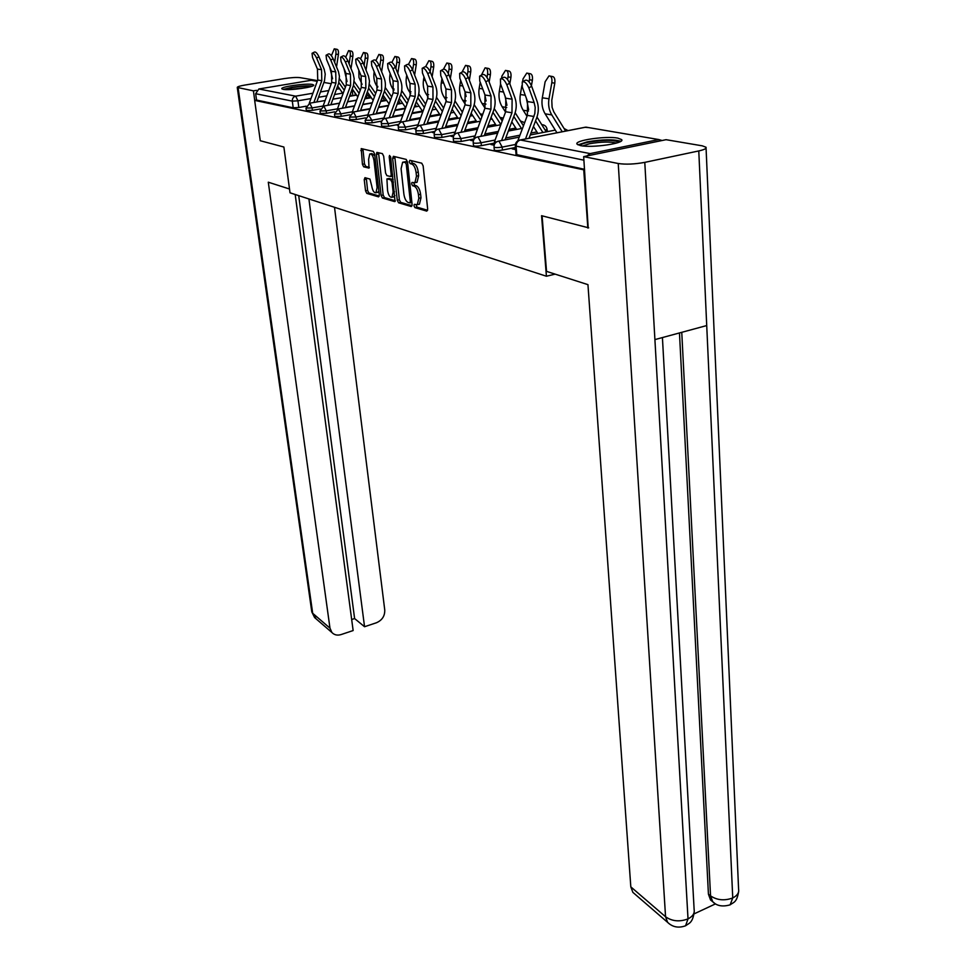 <?xml version="1.0" encoding="UTF-8"?>
<svg xmlns="http://www.w3.org/2000/svg" width="976" height="976" viewBox="0 0 976 976"><rect width="100%" height="100%" fill="white"/><g stroke="black" fill="none" stroke-linecap="round" stroke-linejoin="round"><path stroke-width="1.46" d="M413.97 205.753L414.922 207.62L426.78 211.133L427.671 209.084L423.145 165.896L421.754 163.199L409.835 160.296L409.249 161.784L410.201 163.651L411.726 164.017C413.922 165.017 415.386 167.872 416.105 172.569L416.484 176.156L414.91 182.695L411.957 182.451L411.616 183.878L412.567 185.733L414.092 186.148C416.288 187.197 417.752 190.052 418.46 194.712L418.838 198.262L417.289 204.655L414.3 204.362L413.97 205.753M416.093 204.789L417.057 207.168L427.622 210.279M411.396 160.686L412.36 163.224L413.885 163.59L411.726 164.017M413.751 182.841L414.715 185.294L416.24 185.708L414.092 186.148M580.61 145.619C592.115 148.169 625.36 143.289 621.663 139.629L617.82 138.116C605.998 135.713 573.717 140.459 577.048 144.143L580.61 145.619M283.089 89.341C289.116 90.768 315.638 86.998 313.686 85.01L312.32 84.448C306.074 83.106 280.063 86.791 281.82 88.804L283.089 89.341M364.951 177.681L364.231 179.633L365.549 190.869L366.793 193.382L378.566 196.871L379.322 194.907L374.625 153.976L373.344 151.426L361.23 148.596L362.425 164.31L363.682 166.811L369.001 168.104L368.623 159.283L369.782 153.976C371.734 153.696 373.149 155.928 374.015 160.65L377.114 187.563L375.98 192.723C374.015 192.967 372.6 190.747 371.734 186.026L369.953 179.072L364.951 177.681M588.674 227.835L541.57 215.696L546.426 276.232L290.018 192.809L283.882 147.022L260.263 140.727L254.663 100.382L584.612 170.007M587.833 228.018L583.77 170.178M397.256 200.165L398.562 202.776L411.274 206.546L412.116 204.521L407.529 162.065L406.175 159.405L393.413 156.306L392.62 158.393L397.256 200.165L399.355 199.738L400.672 202.349L412.079 205.704M394.609 201.605L382.385 197.994L381.104 195.432L376.407 154.415L376.858 152.402L382.385 153.622L383.678 156.197L385.581 173.057L386.886 175.643L390.717 176.534L391.181 174.545L389.204 156.88L389.534 155.452L390.681 157.234L395.036 201.52M306.159 106.201L298.802 107.482L297.936 100.809L292.312 101.138L255.663 93.72L258.86 88.987L311.198 80.288L313.345 80.654M548.512 131.418L547.219 131.187M254.663 100.382L256.542 100.064L255.663 93.72M662.118 140.507L658.727 139.544L590.163 153.598L586.82 155.977M515.426 148.218L512.132 148.877L515.645 149.596M494.027 143.875L490.879 144.497L494.173 145.18M473.555 139.727L470.53 140.312L473.348 140.886M453.767 135.774L451.046 136.298L453.401 136.786M434.576 132.028L432.356 132.455L434.296 132.858M416.179 128.429L414.41 128.759L415.971 129.076M398.537 124.965L397.183 125.209L398.391 125.465M381.592 121.622L380.616 121.805L381.494 121.988M320.177 108.97L312.418 110.325L312.113 107.921L306.013 108.08L306.33 110.471L312.418 110.325M334.719 111.837L326.533 113.277L326.228 110.837L319.994 110.983L320.299 113.423L326.533 113.277M349.811 114.802L341.173 116.339L340.88 113.85L334.487 113.985L334.792 116.473L341.173 116.339M365.5 117.876L356.374 119.523L356.069 116.986L349.53 117.108L349.835 119.645L356.374 119.523M381.811 121.061L372.161 122.817L371.868 120.231L365.146 120.28M398.794 124.367L388.57 126.246L388.277 123.623L381.384 123.647M416.484 127.807L405.638 129.82L405.345 127.136L398.281 127.148M434.93 131.37L423.401 133.541L423.12 130.796L415.861 130.784M453.999 135.103L441.921 137.409L441.64 134.615L434.174 134.578M473.616 139.056L461.221 141.447L460.953 138.592L453.279 138.531M494.1 143.167L481.375 145.656L481.107 142.752C477.008 143.387 474.385 143.411 473.226 142.789L473.214 142.655M515.474 147.474L502.433 150.06L502.176 147.095C497.967 147.754 495.259 147.766 494.051 147.12L494.039 146.973M546.426 276.232L555.137 274.134M365.451 122.854L372.161 122.817M381.689 126.27L388.57 126.246M398.574 129.82L405.638 129.82M416.154 133.517L423.401 133.541M434.466 137.36L441.921 137.409M453.559 141.374L461.221 141.447M473.482 145.558L473.494 145.692C474.653 146.315 477.276 146.302 481.375 145.656M494.295 149.926L494.307 150.072C495.527 150.731 498.236 150.731 502.433 150.06M256.542 100.064L293.19 107.799L298.802 107.482M584.563 169.312L516.06 154.489M418.545 204.399L419.436 204.216L420.985 197.811L418.838 198.262M416.24 185.708C418.448 186.758 419.9 189.6 420.607 194.261L420.985 197.811M416.142 182.439L417.057 182.256L418.643 175.717L416.484 176.156M413.885 163.59C416.093 164.59 417.557 167.433 418.265 172.142L418.643 175.717M394.792 156.648L399.355 199.738M409.713 202.923L410.298 201.507L406.272 164.297L405.333 162.443L402.637 162.199L401.099 168.738L403.869 194.017C404.564 198.579 405.992 201.398 408.139 202.459L409.713 202.923M411.848 202.471L410.03 202.849M407.529 162.04L405.333 162.443M403.552 162.016L407.48 162.016M395.378 200.788L384.459 197.567L382.385 197.994M378.554 152.695L383.178 195.005L384.459 197.567M387.545 190.43C388.424 195.249 389.888 197.53 391.937 197.25L393.133 192.028L392.059 182.402L390.742 179.816L386.911 178.901L387.545 190.43M393.352 196.957L394.951 195.554M393.169 179.572L390.742 179.816M388.948 178.523L392.852 179.389M377.395 192.431L378.895 191.15M374.833 155.77L371.868 153.574L370.477 153.842M362.913 148.889L364.487 163.907L365.744 166.408L369.392 167.372M366.305 178.059L367.598 190.454L368.843 192.967L379.31 196.054M550.342 76.14L551.94 76.445C554.307 76.555 555.259 78.812 554.783 83.216L551.83 82.667C552.306 78.251 551.355 75.994 549 75.884L545.133 81.777L542.314 97.795C541.375 103.773 542.302 109.117 545.133 113.826L556.954 132.785M565.665 131.077L553.782 111.85L552.099 107.348L551.782 100.333L554.783 83.216M551.83 82.667L548.988 98.783C548.024 104.798 548.963 110.178 551.794 114.924L562.237 131.748M528.858 87.889C526.637 83.058 524.441 81.093 522.245 81.96L522.258 86.962L527.552 101.589L534.153 102.614L528.858 87.889L531.676 86.278L536.971 101.004C538.837 106.506 538.752 112.106 536.715 117.791L529.029 138.263M522.843 81.63L525.064 80.374C527.272 79.495 529.468 81.459 531.676 86.278M515.438 149.548L515.487 147.657M525.527 138.946L534.824 113.558L535.214 107.47L534.153 102.614M517.817 140.861L527.369 115.388L527.552 101.589M528.028 73.322L529.675 73.639C531.92 73.737 532.823 75.945 532.371 80.252L529.456 79.703C529.919 75.396 529.016 73.188 526.772 73.09L523.051 78.849L522.55 81.728M546.267 131.858L536.983 117.059M531.432 85.644L532.371 80.252M529.456 79.703L529.09 81.874M521.867 85.681L520.342 94.526C519.427 100.382 520.379 105.603 523.173 110.227L527.028 116.315M526.393 98.381L528.626 109.641M533.445 126.49L537.874 133.492M535.568 120.841L542.912 132.504M506.678 70.626L508.362 70.943C510.509 71.053 511.363 73.212 510.924 77.409L508.057 76.872C508.496 72.663 507.642 70.516 505.495 70.406L501.92 76.055L501.518 78.397M523.465 125.806L515.157 112.728M509.826 83.814L510.924 77.409M508.057 76.872L507.593 79.544M500.566 84.009L499.309 91.402C498.431 97.124 499.383 102.248 502.164 106.774L505.544 112.081M505.068 96.234L506.934 105.31M511.79 121.841L516.646 129.442M513.803 116.473L521.477 128.515M542.083 215.83L546.536 271.377L587.955 284.65L630.813 886.867L665.559 916.757L618.235 163.504L583.672 156.624L588.199 227.933M618.235 163.504C625.762 164.615 634.62 164.236 644.782 162.37L654.908 339.599L706.722 325.557L698.779 150.938L644.782 162.37M698.779 150.938C704.233 149.731 706.648 148.498 706.026 147.254L702.305 145.839L666.059 139.69L583.672 156.624M694.107 913.878L715.53 903.861M634.644 893.882L632.863 892.357L630.813 886.867M712.419 901.47L710.552 899.97L708.43 894.162L679.467 332.95M708.43 894.162L710.552 895.883L712.675 901.69L714.469 903.154M681.76 332.328L710.552 895.883C717.153 900.275 724.558 900.958 732.744 897.957L730.133 904.837C722.606 906.997 716.787 905.948 712.675 901.69L710.552 899.97M669.341 923.857L667.608 922.357L665.559 916.757C672.11 921.332 679.589 922.052 688.019 918.892L685.567 925.785C689.154 923.064 692.655 923.186 694.253 911.621M289.506 189.002L268.29 182.195L329.973 628.141L331.913 632.509C334.304 634.998 337.367 635.681 341.088 634.571L353.141 630.545L295.191 194.505M311.747 611.549L237.266 87.437C237.278 86.73 239.828 85.937 244.915 85.058L284.162 78.617C291.092 77.568 296.35 77.238 299.925 77.629L316.261 80.398L316.358 81.167M237.266 87.437L253.406 90.853L256.59 90.329M314.016 80.764L316.261 80.398M351.677 619.528L354.605 618.552L364.548 626.726L376.431 622.761C382.141 620.26 384.91 616.002 384.751 610L334.512 207.29M364.548 626.726L308.916 198.958M253.406 90.853L254.724 100.369M354.605 618.552L298.717 195.639M580.134 145.522C580.72 144.35 583.587 143.228 588.748 142.154C604.095 139.739 614.124 139.788 618.833 142.276M616.429 143.082C610.207 141.532 601.277 141.752 589.626 143.716L582.623 145.924M620.846 141.288C613.562 139.153 602.338 139.348 587.174 141.862L578.036 144.875M284.699 89.536L292.471 87.523C301.12 86.23 307.342 85.9 311.112 86.547M307.635 87.425L288.298 89.609M312.381 86.108C307.586 85.571 300.681 85.998 291.653 87.376L283.345 89.389M506.837 84.79C504.665 80.093 502.542 78.165 500.456 78.983L500.529 83.899L505.812 98.222L512.119 99.198L506.837 84.79L509.618 83.228L514.889 97.637C516.743 103.029 516.682 108.495 514.706 114.058L505.031 139.897M501.03 78.666L503.238 77.433C505.324 76.604 507.447 78.531 509.618 83.228M494.051 145.156L494.515 141.581L505.678 111.728L505.812 98.222M501.579 140.568L511.973 112.789L512.119 99.198M485.78 81.825C483.657 77.263 481.595 75.359 479.619 76.14L479.741 80.971L484.999 95.001L491.038 95.941L485.78 81.825L488.512 80.3L493.758 94.404C495.613 99.686 495.576 105.042 493.636 110.483L484.23 135.688M480.155 75.835L482.339 74.627C484.34 73.847 486.39 75.738 488.512 80.3M473.543 140.263L484.913 108.226L484.999 95.001M480.839 136.347L490.952 109.239L491.038 95.941M486.231 68.039L487.951 68.369C490.001 68.479 490.818 70.589 490.391 74.688L487.561 74.164C487.976 70.052 487.17 67.942 485.121 67.832L481.375 75.164M502.213 121L494.246 108.617M489.147 82.021L490.391 74.688M487.561 74.164L487.012 77.372M480.192 82.204L479.155 88.401C478.313 94.013 479.265 99.04 482.022 103.468L484.987 108.055M484.718 94.257L486.133 101.004M491.05 117.425L496.308 125.575M492.953 112.313L500.871 124.599M466.626 65.563L468.382 65.892C470.347 66.014 471.115 68.076 470.7 72.078L467.907 71.553C468.321 67.551 467.553 65.49 465.589 65.368L462.051 72.09M481.851 116.449L474.202 104.676M469.346 80.252L470.7 72.078M467.907 71.553L467.272 75.359M460.684 80.41L459.83 85.534C459.025 91.024 459.977 95.953 462.709 100.296L465.259 104.2M465.284 92.537L466.125 96.539M471.164 113.24L476.813 121.866M472.982 108.373L480.546 119.975M447.825 63.184L449.607 63.525C451.473 63.647 452.217 65.66 451.815 69.577L449.058 69.064C449.46 65.148 448.716 63.123 446.849 63.001L443.519 69.137M462.331 112.13L454.975 100.931M450.351 78.495L451.815 69.577M449.058 69.064L448.338 73.468M441.969 78.641L441.286 82.777C440.505 88.157 441.469 92.988 444.178 97.258L446.337 100.528M452.095 109.251L458.073 118.316M453.828 104.615L461.05 115.583M465.613 78.995C463.539 74.542 461.55 72.688 459.659 73.42L459.83 78.178L465.064 91.915L470.847 92.818L465.613 78.995L468.297 77.494L473.519 91.317C475.373 96.49 475.361 101.736 473.47 107.067L464.32 131.662M460.184 73.139L462.343 71.931C464.234 71.199 466.223 73.054 468.297 77.494M453.962 135.42L465.027 104.871L465.064 91.915M460.965 132.297L470.81 105.847L470.847 92.818M446.288 76.274C444.251 71.931 442.335 70.113 440.53 70.809L440.749 75.494L445.947 88.962L451.498 89.816L446.288 76.274L448.936 74.81L454.133 88.365C455.975 93.428 455.975 98.576 454.133 103.785L445.215 127.795M441.03 70.54L443.165 69.357C444.983 68.662 446.898 70.479 448.936 74.81M435.235 130.918L445.971 101.65L445.947 88.962M441.921 128.417L451.51 102.59L451.498 89.816M427.769 73.664C425.768 69.442 423.901 67.649 422.181 68.308L422.449 72.919L427.61 86.132L432.941 86.949L427.769 73.664L430.367 72.236L435.528 85.522C437.358 90.487 437.382 95.526 435.577 100.638L426.89 124.098M422.657 68.052L424.78 66.893C426.512 66.222 428.366 68.015 430.367 72.236M417.301 126.734L427.671 98.564L427.61 86.132M423.645 124.708L432.99 99.467L432.941 86.949M429.769 60.902L431.563 61.244C433.368 61.366 434.064 63.342 433.673 67.173L430.953 66.673C431.343 62.842 430.648 60.866 428.854 60.732L425.658 66.624M443.604 108.031L436.504 97.332M432.124 76.762L433.673 67.173M430.953 66.673L430.148 71.699M423.999 76.897L423.486 80.13C422.73 85.412 423.682 90.146 426.378 94.33L428.159 97.014M433.795 105.469L440.078 114.9M435.43 101.028L442.348 111.423M409.981 71.163C408.017 67.039 406.211 65.282 404.564 65.917L404.869 70.443L410.005 83.399L415.117 84.192L409.981 71.163L412.543 69.772L417.667 82.789C419.497 87.669 419.521 92.61 417.765 97.624L409.298 120.548M405.016 65.66L407.126 64.514C408.773 63.891 410.579 65.636 412.543 69.772M400.075 122.817L410.103 95.599L410.005 83.399M406.101 121.146L415.203 96.465L415.117 84.192M412.409 58.719L414.227 59.06C415.959 59.182 416.63 61.122 416.252 64.867L413.568 64.367C413.946 60.622 413.275 58.682 411.555 58.56L408.456 64.416M425.609 104.139L418.765 93.903M414.617 75.054L416.252 64.867M413.568 64.367L412.653 70.065M406.748 75.176L406.358 77.58C405.626 82.765 406.589 87.413 409.261 91.524L410.689 93.647M416.203 101.846L422.779 111.63M417.765 97.612L424.377 107.47M392.889 68.759C390.961 64.733 389.217 63.013 387.631 63.599L387.972 68.076L393.084 80.788L398.001 81.545L392.889 68.759L395.414 67.393L400.514 80.178C402.319 84.961 402.368 89.804 400.648 94.721L392.389 117.144M388.07 63.367L390.156 62.244C391.73 61.647 393.487 63.367 395.414 67.393M389.229 117.718L398.123 93.574L398.001 81.545M383.507 119.121L393.206 92.757L393.084 80.788M395.731 56.608L397.561 56.95C399.208 57.084 399.855 58.975 399.489 62.647L396.842 62.159C397.208 58.487 396.561 56.584 394.914 56.462L391.888 62.415M408.322 100.43L401.685 90.609M397.793 73.371L399.489 62.647M396.842 62.159L395.841 68.479M390.156 73.493L389.9 75.14C389.192 80.215 390.156 84.778 392.791 88.816L393.877 90.426M399.294 98.405L405.626 107.738M400.782 94.343L407.114 103.688M376.455 66.453C374.564 62.513 372.869 60.829 371.356 61.39L371.734 65.782L376.797 78.263L381.531 78.995L376.455 66.453L378.944 65.111L384.007 77.653C385.801 82.35 385.862 87.108 384.178 91.927L376.126 113.875M371.771 61.159L373.832 60.048C375.345 59.487 377.053 61.171 378.944 65.111M373.015 114.436L381.689 90.805L381.531 78.995M367.562 115.632L376.956 90.012L376.797 78.263M379.664 54.583L381.506 54.924C383.092 55.059 383.714 56.913 383.348 60.512L380.738 60.024C381.091 56.437 380.481 54.571 378.895 54.436L375.931 60.573M391.681 96.892L385.264 87.462M381.616 71.724L383.348 60.512M380.738 60.024L379.664 66.917M374.186 71.821L374.04 72.785C373.357 77.763 374.32 82.252 376.931 86.217L377.688 87.328M383.019 95.099L389.082 103.968M384.434 91.207L390.51 100.101M360.656 64.221C358.79 60.378 357.143 58.719 355.691 59.255L356.106 63.586L361.132 75.835L365.695 76.543L360.656 64.221L363.096 62.915L368.477 76.177L369.489 81.167L368.66 88.279L360.461 110.727M356.094 59.048L358.131 57.95C359.583 57.413 361.242 59.06 363.096 62.915M357.399 111.264L365.866 88.133L365.695 76.543M352.19 112.325L361.315 87.376L361.132 75.835M364.194 52.631L366.049 52.972C367.574 53.107 368.159 54.937 367.818 58.45L365.231 57.974C365.585 54.449 365 52.631 363.475 52.497L360.547 58.853M375.675 93.513L369.428 84.424M366.024 70.101L367.818 58.45M365.231 57.974L364.097 65.38M358.814 70.199L358.985 77.482L362.096 84.351M367.342 91.951L373.149 100.382M368.684 88.194L374.516 96.673M345.431 62.086C343.601 58.328 341.99 56.693 340.612 57.206L341.051 61.464L346.041 73.505L350.433 74.188L345.431 62.086L347.834 60.793L353.178 73.822L354.19 78.714L353.385 85.705L345.382 107.689M340.99 56.998L343.015 55.913C344.406 55.412 346.016 57.035 347.834 60.793M342.356 108.226L350.64 85.571L350.433 74.188M337.367 109.166L346.26 84.827L346.041 73.505M349.286 50.752L351.153 51.094C352.617 51.228 353.178 53.021 352.836 56.462L350.286 55.998C350.628 52.545 350.067 50.752 348.603 50.618L345.711 57.23M366.024 98.637L365.28 97.563M360.254 90.292L354.178 81.52M351.018 68.503L352.836 56.462M350.286 55.998L349.103 63.867M344.003 68.601L347.066 81.496M352.238 88.938L357.814 96.953M353.507 85.302L359.119 93.391M330.754 60.024C328.961 56.34 327.399 54.741 326.069 55.229L326.533 59.426L331.498 71.26L335.732 71.907L330.754 60.024L333.133 58.755L338.44 71.553L339.441 76.372L338.672 83.228L330.84 104.774M326.435 55.034L328.436 53.961C329.778 53.485 331.34 55.083 333.133 58.755M327.863 105.298L335.964 83.094L335.732 71.907M323.068 106.152L331.73 82.374L331.498 71.26M334.914 48.934L336.769 49.276C338.184 49.41 338.733 51.167 338.391 54.558L335.878 54.095C336.208 50.703 335.671 48.946 334.268 48.812L331.401 55.705M351.482 95.965L350.286 94.257M345.382 87.218L339.465 78.727M336.537 66.929L338.391 54.558M335.878 54.095L334.646 62.379M329.729 67.051L332.572 78.751M337.672 86.047L343.027 93.684M338.867 82.533L344.272 90.256M316.614 58.035C314.858 54.424 313.333 52.863 312.052 53.314L312.54 57.462L317.456 69.089L321.543 69.711L316.614 58.035L318.957 56.791L324.215 69.369L325.215 74.103L324.483 80.837L316.822 101.968M312.393 53.131L314.382 52.082C315.663 51.618 317.188 53.192 318.957 56.791M313.882 102.468L321.799 80.703L321.543 69.711M309.27 103.273L317.725 80.02L317.456 69.089M417.057 207.168L414.922 207.62M412.36 163.224L410.201 163.651M414.715 185.294L412.567 185.733M366.634 93.867L369.599 97.478L365.951 98.527M367.232 98.43L366.232 94.989M382.36 96.88L384.471 100.15L380.945 101.199M382.116 101.223L381.628 98.881M398.598 100.26L399.904 102.919L397.293 103.822M397.549 104.127L397.464 103.371M415.361 104.127L415.898 105.786L414.495 106.469M541.753 124.672C544.742 124.843 546.511 126.404 547.085 129.344L545.267 130.259M352.861 95.733L352.36 91.476L351.238 91.659M342.637 93.135L334.585 94.526M326.826 95.855L318.53 97.283M310.978 98.576L297.936 100.809L295.667 96.16L312.918 93.232M320.47 91.951L328.753 90.536M336.513 89.219L339.538 88.706M345.76 86.181L344.516 85.973M331.242 83.704L323.922 82.46M317.249 81.325L311.198 80.288M258.86 88.987L295.667 96.16C293.325 96.831 292.214 98.491 292.312 101.138L293.19 107.799M658.727 139.544L585.954 127.136L520.391 139.995L590.163 153.598M356.643 100.15L347.554 101.736M339.575 103.127L330.888 104.652M323.129 106.006L312.113 107.921L309.782 103.188L325.118 100.528M372.295 102.724L362.779 104.395M354.556 105.847L345.467 107.445M337.476 108.848L326.228 110.837L323.837 106.006L319.994 110.983M388.57 105.371L378.59 107.14M370.124 108.653L360.608 110.349M352.373 111.801L340.88 113.85L338.416 108.934L334.487 113.985M405.479 108.116L395.024 109.995M386.289 111.557L376.309 113.35M367.842 114.875L356.069 116.986L353.544 111.959L349.53 117.108M422.401 111.069L412.104 112.935M403.1 114.57L392.633 116.473M383.897 118.047L371.868 120.231L368.672 115.205L365.158 120.353L365.463 122.939M439.615 114.204L429.891 115.985M420.595 117.693L409.615 119.706M400.599 121.353L388.277 123.623L385.605 118.389L402.856 115.241M457.524 117.474L448.423 119.157M438.822 120.939L427.281 123.074M417.972 124.794L405.345 127.136L402.6 121.805L401.929 121.902C399.379 122.744 398.171 124.525 398.293 127.234L398.586 129.918M476.154 120.865L467.748 122.439M457.817 124.294L445.678 126.575M436.065 128.368L423.12 130.796L420.278 125.355L419.57 125.465C416.984 126.331 415.752 128.137 415.874 130.882L416.166 133.614M495.552 124.391L487.902 125.843M477.63 127.795L464.857 130.211M454.914 132.102L441.64 134.615L438.712 129.052L437.956 129.161C435.333 130.052 434.076 131.894 434.198 134.688L434.479 137.47M515.767 128.063L508.972 129.369M498.321 131.418L484.865 134.005M474.58 135.981L460.953 138.592L457.927 132.895L457.122 133.029C454.45 133.932 453.181 135.81 453.291 138.653L453.572 141.496M536.861 131.906L530.993 133.041M519.94 135.188L505.751 137.958M495.1 140.032L481.107 142.752L477.984 136.921L477.13 137.055C474.421 137.994 473.116 139.897 473.226 142.789L473.494 145.692M515.413 144.485L502.176 147.095L498.943 141.13L498.028 141.264C495.271 142.228 493.941 144.18 494.051 147.12L494.307 150.072M565.873 131.04L564.348 128.966M544.462 128.978L541.826 124.782M520.403 120.987L523.478 125.77M499.944 117.462L502.616 119.926M480.363 114.155L482.388 115.022M461.563 110.959L462.795 110.91M381.689 126.355L381.396 123.732C381.274 121.061 382.458 119.316 384.971 118.486L385.605 118.389M306.013 108.08L309.782 103.188M583.929 160.186L515.34 145.961M516.841 155.013L516.121 146.461C516.133 143.045 517.548 140.886 520.391 139.995L519.415 140.141C516.609 141.13 515.255 143.118 515.352 146.119L516.072 154.659M353.788 91.171L352.36 91.476L351.982 89.646M520.293 139.971L584.929 127.295L588.577 127.588M420.607 194.261L418.46 194.712M418.265 172.142L416.105 172.569M394.743 157.978L392.62 158.393M400.672 202.349L398.562 202.776M411.75 201.202L410.298 201.507M407.736 164.005L406.272 164.297M405.894 161.638L403.747 162.053M383.178 195.005L381.104 195.432M378.505 154.013L376.407 154.415M392.584 174.265L391.181 174.545M390.559 156.611L389.204 156.88M394.524 191.735L393.133 192.028M393.45 182.122L392.059 182.402M389.351 178.437L387.252 178.864M378.456 187.294L377.114 187.563M375.37 160.393L374.015 160.65M365.744 166.408L363.682 166.811M364.487 163.907L362.425 164.31M362.877 150.182L360.815 150.572M368.843 192.967L366.793 193.382M367.598 190.454L365.549 190.869M366.281 179.23L364.231 179.633M548.988 98.783L542.314 97.795M551.794 114.924L545.133 113.826M527.369 115.388L533.957 116.498M525.259 95.258L520.342 94.526M528.467 111.093L523.173 110.227M503.518 92.025L499.309 91.402M506.751 107.531L502.164 106.774M662.423 337.562L694.131 909.534C694.79 913.329 692.753 916.452 688.019 918.892L654.908 339.599M706.722 325.557L732.744 897.957C737.27 895.663 739.222 892.723 738.588 889.124L706.063 148.035M238.12 87.816L312.686 613.282L329.973 628.141M331.913 632.509L314.626 617.576L311.795 611.903L316.126 618.882M494.515 141.581L496.442 141.971M505.678 111.728L511.973 112.789M474.031 137.445L475.556 137.75M484.913 108.226L490.952 109.239M482.717 88.938L479.155 88.401M485.95 104.115L482.022 103.468M462.795 85.973L459.83 85.534M466.04 100.845L462.709 100.296M443.702 83.131L441.286 82.777M446.947 97.71L444.178 97.258M454.401 133.48L455.56 133.712M465.027 104.871L470.81 105.847M435.577 129.686L436.406 129.845M445.971 101.65L451.51 102.59M427.671 98.564L432.99 99.467M425.377 80.41L423.486 80.13M428.623 94.696L426.378 94.33M410.103 95.599L415.203 96.465M407.785 77.799L406.358 77.58M411.018 91.817L409.261 91.524M393.206 92.757L398.123 93.574M390.876 75.286L389.9 75.14M394.109 89.036L392.791 88.816M376.956 90.012L381.689 90.805M377.846 86.364L376.931 86.217M361.315 87.376L365.866 88.133M346.26 84.827L350.64 85.571M331.73 82.374L335.964 83.094M317.725 80.02L321.799 80.703M399.989 103.7L399.904 102.992M415.996 106.713L415.91 105.872M432.612 109.849L432.514 108.909M547.255 131.662L547.085 129.491M621.712 140.41L621.663 139.629M498.834 141.105L519.22 137.128M530.261 134.981L555.271 130.101M568.044 130.613L564.079 128.515M477.898 136.908L497.687 133.102M508.337 131.04L522.526 128.32M457.854 132.882L477.093 129.235M487.378 127.27L500.822 124.721M511.473 122.695L512.241 122.549M524.661 122.622L520.476 121M438.651 129.039L457.354 125.526M467.297 123.659L480.058 121.256M490.342 119.328L492.063 118.999M503.287 118.12L500.346 117.462M420.229 125.343L438.444 121.963M448.045 120.182L460.184 117.925M470.115 116.083L472.713 115.595M482.693 114.204L481.022 114.07M402.539 121.793L420.29 118.535M429.586 116.827L441.128 114.717M450.729 112.948L454.121 112.325M411.86 113.606L422.84 111.618M432.136 109.934L436.272 109.178M369.233 115.107L386.093 112.081M394.829 110.508L405.296 108.629M414.3 107.018L419.094 106.152M353.519 111.959L369.977 109.031M378.456 107.531L388.424 105.75M397.159 104.2L402.576 103.236M338.391 108.922L354.471 106.091M362.694 104.652L372.21 102.968M380.677 101.48L386.655 100.43M323.812 106.006L339.526 103.261M347.505 101.87L356.594 100.284M364.817 98.844L371.319 97.71M332.877 99.186L341.563 97.685M349.542 96.307L356.521 95.099M355.276 95.319L354.996 92.903M419.436 204.216L417.289 204.655M417.057 182.256L414.91 182.695M411.896 202.496L409.969 202.898M392.791 176.131L390.717 176.534M394.036 196.823L391.937 197.25M389.009 178.474L387.179 178.852M378.041 192.296L375.98 192.723M730.158 904.825C733.574 902.105 736.795 902.898 738.698 891.234M685.567 925.785C678.576 928.31 672.586 927.163 667.608 922.357L632.863 892.357"/></g></svg>
